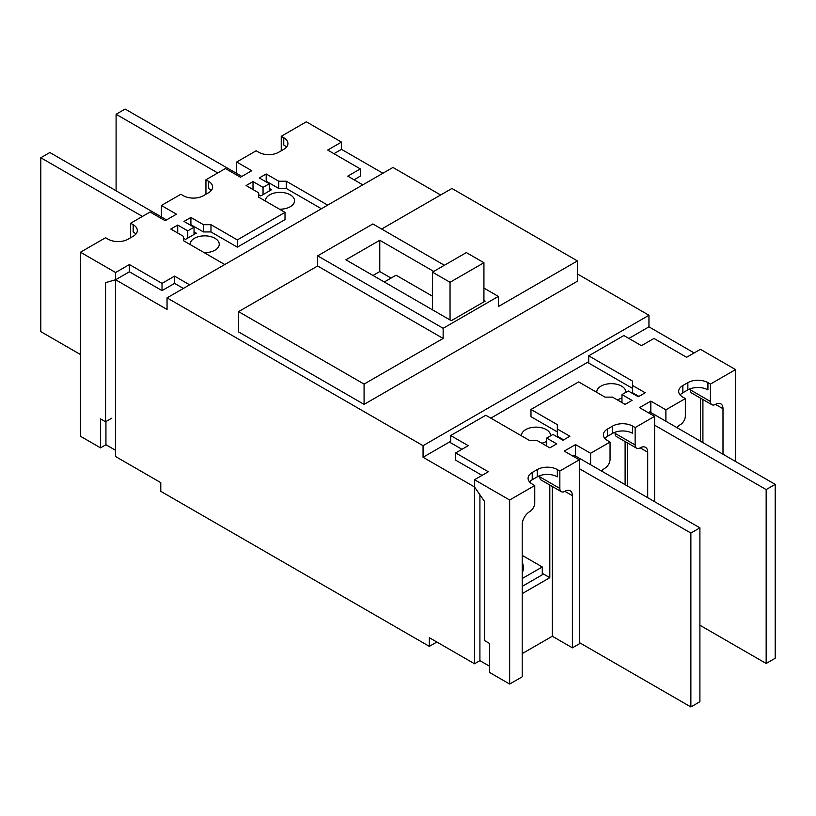 <?xml version="1.0" encoding="UTF-8"?>
<svg xmlns="http://www.w3.org/2000/svg" width="816" height="816" viewBox="0 0 816 816"><rect width="100%" height="100%" fill="white"/><g stroke="black" fill="none" stroke-linecap="round" stroke-linejoin="round"><path stroke-width="1.22" d="M190.148 244.545A14.555 8.405 180 0 1 190.148 244.249A14.555 8.405 180 0 1 199.124 236.487A14.555 8.405 180 0 1 214.985 238.313A14.555 8.405 180 0 1 219.249 244.249A14.555 8.405 180 0 1 204.184 252.654M265.455 201.073A14.555 8.405 180 0 1 265.445 200.777A14.555 8.405 180 0 1 274.421 193.015A14.555 8.405 180 0 1 290.282 194.84A14.555 8.405 180 0 1 294.545 200.777A14.555 8.405 180 0 1 279.48 209.182M521.465 435.826A14.555 8.405 180 0 1 521.455 435.53A14.555 8.405 180 0 1 530.441 427.768A14.555 8.405 180 0 1 546.292 429.593A14.555 8.405 180 0 1 550.555 435.53A14.555 8.405 180 0 1 550.545 435.826M596.761 392.353A14.555 8.405 180 0 1 596.751 392.057A14.555 8.405 180 0 1 605.737 384.295A14.555 8.405 180 0 1 621.598 386.121A14.555 8.405 180 0 1 625.852 392.057A14.555 8.405 180 0 1 625.852 392.353M436.866 642.029L429.338 646.374L160.772 491.324L160.772 482.633L115.597 456.542L115.597 279.755L129.397 271.789L162.027 290.618L174.583 283.376L183.365 288.446M429.338 646.374L429.338 637.684L474.514 663.765L474.514 486.979L423.055 457.266L423.055 445.679L167.045 297.871L167.045 309.458L115.597 279.755L120.992 276.634M382.898 173.247L341.486 149.338L336.09 152.449M694.13 352.93L648.955 326.849L648.955 315.262L577.422 273.962M440.63 194.983L392.945 167.453L167.045 297.871M115.597 450.31L105.937 444.74L105.937 421.546M559.847 471.036L579.299 459.806L564.244 451.105L575.535 444.587L590.6 453.278L610.052 442.048L607.543 440.599A14.198 8.201 180 0 1 603.381 434.806A14.198 8.201 180 0 1 607.543 429.012L612.561 426.115A14.198 8.201 180 0 1 632.635 426.115L635.144 427.564L654.595 416.333L639.54 407.633L650.831 401.115L665.897 409.805L685.348 398.575L682.839 397.127A14.198 8.201 180 0 1 678.677 391.333A14.198 8.201 180 0 1 682.839 385.54L687.857 382.643A14.198 8.201 180 0 1 707.931 382.643L710.44 384.091L735.542 369.597L700.403 349.309L686.603 357.286L653.973 338.446L641.417 345.688L623.852 335.549L588.713 355.827L632.635 381.194L632.635 385.54L645.191 392.782L638.285 396.77L628.249 390.976L621.965 394.597L632.012 400.391L625.107 404.379L612.561 397.127L605.023 397.127L578.677 381.919L530.981 409.448L557.338 424.667L557.338 429.012L569.884 436.254L562.989 440.242L552.952 434.449L546.669 438.07L556.716 443.863L549.811 447.851L537.265 440.599L529.727 440.599L485.806 415.242L450.667 435.53L468.241 445.679L455.685 452.921L488.315 471.76L474.514 479.726L509.653 500.014L534.755 485.52L532.236 484.072A14.198 8.201 180 0 1 528.085 478.278A14.198 8.201 180 0 1 532.236 472.484L537.265 469.588A14.198 8.201 180 0 1 557.338 469.588L559.847 471.036L559.847 488.427A7.099 4.1 120 0 0 561.316 491.671A7.099 4.1 120 0 0 564.866 491.324A10.649 6.151 -60 0 1 570.19 490.793A10.649 6.151 -60 0 1 572.404 495.669L572.404 647.822L552.32 636.235L522.199 653.616M489.569 666.223L479.91 660.654L474.514 663.765M268.699 182.662L268.076 183.029M269.331 188.394L271.585 189.689L260.794 195.922L258.662 194.698M193.402 226.134L192.78 226.501M194.035 231.866L196.289 233.162L185.497 239.394L183.365 238.17M423.055 445.679L648.955 315.262M381.643 229.041L451.921 188.465L577.422 260.916L577.422 281.204L364.079 404.379L238.578 331.918L238.578 311.63L317.638 265.985L317.638 255.847L372.861 223.961L444.394 265.261M423.055 457.266L450.667 441.323M490.824 418.139L588.713 361.631M628.871 338.446L648.955 326.849M621.343 402.206L621.965 401.839M546.047 445.679L546.669 445.312M546.669 441.252A14.555 8.405 180 0 1 541.814 443.231M621.965 397.769A14.555 8.405 180 0 1 617.11 399.758M479.91 494.761L479.91 660.654M700.403 398.086L700.403 441.181M549.811 485.03L549.811 577.687L522.199 593.63M625.107 441.558L625.107 484.653M364.079 404.379L364.079 384.091L238.578 311.63M577.422 260.916L498.362 306.561L498.362 296.422L443.139 328.297L443.139 338.446L364.079 384.091M549.811 577.687L542.283 573.342M498.362 296.422L483.929 288.089M317.638 255.847L443.139 328.297M483.929 300.4L485.183 301.124L451.299 320.688L345.882 259.825L379.766 240.271L433.724 271.422M317.638 265.985L443.139 338.446M391.058 278.093L379.766 271.565L379.766 240.271M379.766 271.565L372.983 275.482M522.199 572.516A21.298 12.291 0 0 0 523.423 568.415L523.423 566.477A21.298 12.291 180 0 1 522.199 570.578M522.199 555.37L542.283 566.967L542.283 574.79L522.199 586.378M542.283 566.967L522.199 578.554M735.542 461.468L735.542 369.597M710.44 384.091L710.44 401.482A7.099 4.1 120 0 0 711.919 404.726A7.099 4.1 120 0 0 715.469 404.379A10.649 6.151 -60 0 1 720.793 403.849A10.649 6.151 -60 0 1 722.996 408.724L722.996 454.226M707.931 382.643L707.931 389.885A14.198 8.201 0 0 0 687.857 389.885L682.839 392.782A14.198 8.201 0 0 0 680.136 394.954M676.892 427.604A10.649 6.151 -60 0 1 680.33 424.667A7.099 4.1 120 0 0 685.348 415.966L685.348 398.575M665.897 409.805L665.897 421.26M650.831 412.559L650.831 401.115M654.595 501.687L654.595 416.333M635.144 427.564L635.144 444.955A7.099 4.1 120 0 0 636.613 448.198A7.099 4.1 120 0 0 640.162 447.851A10.649 6.151 -60 0 1 645.487 447.321A10.649 6.151 -60 0 1 647.7 452.197L647.7 497.699M632.635 426.115L632.635 433.357A14.198 8.201 0 0 0 612.561 433.357L607.543 436.254A14.198 8.201 0 0 0 604.84 438.427M601.596 471.077A10.649 6.151 -60 0 1 605.023 468.139A7.099 4.1 120 0 0 610.052 459.439L610.052 442.048M590.6 453.278L590.6 464.732M575.535 456.032L575.535 444.587M572.404 647.822L579.299 643.844L579.299 459.806M557.338 469.588L557.338 476.83A14.198 8.201 0 0 0 537.265 476.83L532.236 479.726A14.198 8.201 0 0 0 529.543 481.899M509.653 500.014L509.653 684.053L522.199 676.811L522.199 524.647A10.649 6.151 -60 0 1 529.727 511.612A7.099 4.1 120 0 0 534.755 502.911L534.755 485.52M474.514 479.726L474.514 486.979L484.551 501.463L484.551 640.58L489.569 643.477L489.569 672.455L509.653 684.053M455.685 452.921L455.685 460.163L482.042 475.381M450.667 435.53L450.667 442.772L461.958 449.3M546.669 438.07L546.669 446.036M557.338 429.012L557.338 436.254L563.611 439.875M530.981 409.448L530.981 416.69L557.338 431.909M621.965 394.597L621.965 402.563M632.635 385.54L632.635 392.782L638.908 396.403M588.713 355.827L588.713 363.079L632.635 388.436M702.913 442.629L702.913 399.534M710.44 401.482L690.367 389.885A7.099 4.1 120 0 0 691.835 393.139L711.919 404.726M690.367 389.885L690.367 388.732M627.616 486.101L627.616 443.006M635.144 444.955L615.07 433.357A7.099 4.1 120 0 0 616.539 436.611L636.613 448.198M615.07 433.357L615.07 432.205M552.32 636.235L552.32 486.479M559.847 488.427L539.774 476.83A7.099 4.1 120 0 0 541.243 480.083L561.316 491.671M539.774 476.83L539.774 475.677M699.904 625.219L766.163 663.479L766.163 489.58L654.595 425.167M766.163 663.479L775.2 658.257L775.2 484.367L766.163 489.58M648.322 412.712L649.709 411.907L775.2 484.367M579.299 642.539L690.866 706.952L690.866 533.052L579.299 468.639M690.866 706.952L699.904 701.729L699.904 527.84L690.866 533.052M573.026 456.185L574.403 455.379L699.904 527.84M362.824 184.844L347.759 176.144L360.315 168.902L327.685 150.062L341.486 142.096L306.347 121.808L281.245 136.292L283.764 137.741A14.198 8.201 180 0 1 287.915 143.545A14.198 8.201 180 0 1 283.764 149.338L278.735 152.235A14.198 8.201 180 0 1 258.662 152.235L256.153 150.787L236.701 162.017L251.756 170.707L240.465 177.235L225.4 168.535L205.948 179.765L208.457 181.213A14.198 8.201 180 0 1 212.619 187.017A14.198 8.201 180 0 1 208.457 192.811L203.439 195.707A14.198 8.201 180 0 1 183.365 195.707L180.856 194.259L161.405 205.489L176.46 214.18L165.169 220.708L150.103 212.007L130.652 223.237L133.161 224.686A14.198 8.201 180 0 1 137.323 230.489A14.198 8.201 180 0 1 133.161 236.283L128.143 239.18A14.198 8.201 180 0 1 108.069 239.18L105.56 237.731L80.458 252.226L115.597 272.513L129.397 264.537L162.027 283.376L174.583 276.134L189.638 284.825M224.777 264.537L183.365 240.628L183.365 236.283L170.809 229.041L177.715 225.053L187.751 230.846L194.035 227.225L183.988 221.432L190.893 217.444L203.439 224.686L210.977 224.686L237.323 239.904L285.019 212.374L258.662 197.156L258.662 192.811L246.116 185.569L253.011 181.58L263.048 187.374L269.331 183.753L259.284 177.959L266.189 173.971L278.735 181.213L286.273 181.213L327.685 205.122M115.597 272.513L115.597 279.755L105.56 282.652L105.56 421.77L100.531 418.873L100.531 447.851L80.458 436.254L80.458 252.226M135.864 234.11A14.198 8.201 0 0 0 133.161 231.938L133.161 224.686M130.652 237.731L130.652 223.237M161.405 216.934L161.405 205.489M211.16 190.638A14.198 8.201 0 0 0 208.457 188.465L208.457 181.213M205.948 194.259L205.948 179.765M236.701 173.461L236.701 162.017M286.457 147.166A14.198 8.201 0 0 0 283.764 144.993L283.764 137.741M281.245 150.787L281.245 136.292M341.486 142.096L341.486 149.338L333.958 153.683M360.315 168.902L360.315 176.144L354.042 179.765M286.273 181.213L286.273 188.465L321.412 208.753M278.735 181.213L278.735 188.465L286.273 188.465M266.189 173.971L266.189 181.213L278.735 188.465M265.567 181.58L266.189 181.213M269.331 183.753L269.331 190.995M263.048 194.616L263.048 187.374M253.011 181.58L253.011 188.822L252.389 189.19M285.019 212.374L285.019 219.616L237.323 247.146L237.323 239.904M210.977 224.686L210.977 231.938L237.323 247.146M203.439 224.686L203.439 231.938L210.977 231.938M190.893 217.444L190.893 224.686L203.439 231.938M190.261 225.053L190.893 224.686M194.035 227.225L194.035 234.467M187.751 238.099L187.751 230.846M177.715 225.053L177.715 232.295L177.092 232.662M174.583 276.134L174.583 283.376M162.027 283.376L162.027 290.618M129.397 264.537L129.397 271.789M100.531 447.851L105.937 444.74M105.56 421.77L111.833 418.149M80.458 354.532L40.8 331.633L40.8 157.743L49.837 152.521L166.546 219.912M40.8 157.743L142.453 216.434M116.096 190.781L116.096 114.271L125.134 109.048L241.842 176.44M116.096 114.271L217.75 172.961M384.285 281.999L396.076 275.186L432.47 296.198M483.929 262.732L450.044 282.285L432.47 272.146L466.354 252.583L483.929 262.732L483.929 301.849M450.044 282.285L450.044 319.964M432.47 272.146L432.47 309.825M687.857 389.885L687.857 382.643M682.839 392.782L682.839 385.54M612.561 433.357L612.561 426.115M607.543 436.254L607.543 429.012M537.265 476.83L537.265 469.588M532.236 479.726L532.236 472.484M715.469 404.379L722.996 408.724M640.162 447.851L647.7 452.197M564.866 491.324L572.404 495.669M523.423 566.477L522.199 561.428"/></g></svg>
